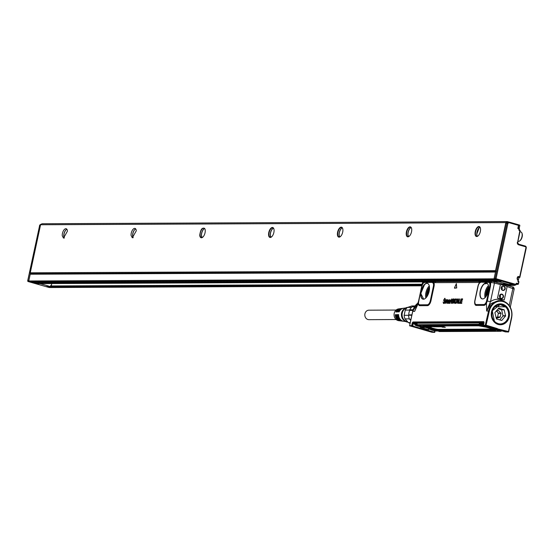 <?xml version="1.0" encoding="UTF-8"?>
<svg xmlns="http://www.w3.org/2000/svg" width="554" height="554" viewBox="0 0 554 554"><rect width="100%" height="100%" fill="white"/><g stroke="black" fill="none" stroke-linecap="round" stroke-linejoin="round"><path stroke-width="0.83" d="M434.661 332.414L431.843 332.248L409.939 325.87A0.561 0.485 -90.3 0 1 409.946 325.634L409.718 325.44A0.561 0.436 152 0 0 409.738 325.904M409.676 325.496L412.73 311.376L414.648 311.369L416.76 306.307M412.765 326.057L434.301 332.185L412.682 326.036M411.677 325.863L409.787 325.946M434.613 332.31L434.675 332.178A0.415 0.395 128 0 1 434.613 332.31L435.077 330.883M504.715 301.708L500.768 299.707L500.913 299.035L497.506 298.073L500.394 284.611L494.459 283.059L490.47 301.667L487.271 301.037L486.447 303.135L486.654 311.036L490.872 303.578L498.226 300.663L500.047 300.649A13.663 11.883 89.7 0 0 488.573 311.029L489.321 311.161L485.983 325.607L508.385 331.991L505.407 331.888L483.462 325.427M436.414 281.64A1.392 1.212 89.7 0 0 434.966 282.658L433.879 282.672A1.392 1.06 -24 0 1 433.249 283.246L432.162 282.422L432.702 282.014L433.879 282.672A5.041 2.41 105.9 0 1 434.017 286.543L430.97 300.753A5.041 2.41 105.9 0 1 427.432 305.649L419.863 305.69A5.041 2.41 105.9 0 1 418.249 303.454L414.648 311.369L418.499 301.369M454.55 288.205L456.731 287.962L454.432 287.928L456.358 283.662L456.607 287.921M456.358 283.662L456.731 287.962M462.597 299.001L462.5 299.638L461.233 299.624L461.039 300.587L462.091 300.58L462.043 301.175L460.88 301.341L460.609 302.532L461.801 302.553L461.634 303.308L460.014 303.149L460.907 299.008L462.555 298.835L462.5 299.43L461.364 299.645M461.157 300.587L461.357 299.659M462.133 300.746L462.043 301.383L460.859 301.369M460.609 302.532L460.983 301.404M461.842 302.713L461.745 303.35L460.166 303.357M458.255 303.322L459.931 303.183L459.972 302.581L459.688 303.315L458.206 303.163L459.204 298.89L459.55 299.049L458.802 302.539L459.896 302.719M459.55 299.049L458.927 302.567M458.089 298.959L458.165 303.128L457.583 303.322L457.556 302.311L456.662 302.311L456.191 303.329L455.852 303.114L457.562 298.959L458.04 298.855L458.04 303.1L457.597 303.322M456.662 302.311L457.562 302.352M456.78 302.359L455.88 303.336M456.06 302.124L454.862 303.412L454.245 302.809L454.979 299.409L455.88 298.793L456.517 299.922L456.06 300.275L455.693 299.562L455.208 299.922L454.696 302.283L455.021 302.643L455.783 301.736L456.177 302.159L454.973 303.46L454.356 302.851M455.88 298.793L456.579 299.298L456.115 298.821M456.413 300.13L456.579 299.298L455.997 298.814M456.531 300.178L456.094 300.275M455.804 299.61L454.924 301.113L455.139 302.664M455.797 301.743L456.177 302.159M453.103 300.254L453.885 300.877L453.982 302.041L452.77 303.426L452.14 302.068L452.57 301.819L452.943 302.664L453.317 302.477L453.532 301.778L452.66 300.947L452.874 299.416L453.74 298.8L454.349 299.97L453.234 299.707A2.791 1.337 105.9 0 1 453.22 299.714L453.227 300.282L453.338 299.762L453.941 299.742M453.581 300.58L454.1 302.068L453.837 302.803L452.576 303.405M452.618 301.937L453.061 302.685M453.74 298.8L454.425 299.195L453.858 298.821L454.425 299.195L454.349 300.199M452.078 298.945L451.309 302.519A2.791 1.337 -74.1 0 0 451.302 302.539L451.406 303.377A2.791 1.337 105.9 0 1 451.233 303.398L451.413 299.866L451.981 298.786L452.064 299.721M452.216 299.859L451.482 303.052M451.524 303.156L451.025 303.246M450.665 299.915L451.115 299.956L449.668 303.308L450.541 299.866M451.157 299.776L449.779 303.35M448.054 303.384L448.955 302.893L449.065 303.35A2.791 1.337 -74.1 0 0 449.045 303.343L448.955 302.893L447.992 303.35L447.819 302.394L448.975 301.251A2.791 1.337 105.9 0 1 448.989 301.251L449.439 300.767L449.142 300.046L449.557 300.289M449.259 300.095L448.255 300.663L449.405 299.638M449.8 300.815L449.239 299.617L449.675 300.78L449.239 302.955L449.675 300.78M449.412 302.983L449.259 303.412L449.086 302.976M447.722 299.645L447.293 303.322L447.667 300.316L446.981 300.497A2.791 1.337 105.9 0 1 446.974 300.51L446.067 303.329L446.552 300.316L445.859 300.503A2.791 1.337 105.9 0 1 445.852 300.517L445.554 301.404A2.791 1.337 -74.1 0 0 445.548 301.445L444.938 303.17L445.651 299.825L445.984 300.005M447.694 299.645L448.075 300.587L447.279 303.363M447.549 300.171L446.067 303.329M446.434 300.178L445.548 301.445M445.056 303.329L445.672 301.48M446.988 300.171L446.586 299.652L446.988 300.171L447.577 299.624M443.796 303.509L443.082 302.048L443.809 303.073L444.654 302.055A13.94 6.676 105.9 0 1 444.661 302.041L443.595 300.206L444.793 298.287L445.347 299.576L444.703 298.689L443.858 299.776L444.897 302.027L444.433 303.086L443.442 303.426L444.55 303.128L444.827 300.836L443.983 299.811L444.91 298.744M443.325 302.006L443.927 303.093M445.34 299.804L444.959 298.315M412.889 325.884L413.173 323.079L412.488 325.738L412.855 326.077M409.946 325.634L411.657 325.627L412.169 323.377L411.954 325.897M486.329 325.697L486.495 325.316L485.56 325.087L485.92 325.593L483.462 325.565L483.988 323.044A1.489 0.713 105.9 0 0 483.559 321.645L413.201 321.971A1.489 0.713 105.9 0 0 412.169 323.377M485.242 325.523A0.561 0.485 -90.3 0 1 485.249 325.288L483.538 325.295M501.169 301.057L500.768 299.707C497.097 298.751 493.662 299.402 490.47 301.667L486.654 311.036L488.573 311.029L485.249 325.288M476.239 304.548A1.392 1.212 -90.3 0 1 476.301 305.427L483.871 305.392A5.041 2.41 105.9 0 0 486.447 303.135A1.392 0.512 28.4 0 0 485.955 302.629A4.203 2.008 105.9 0 1 483.808 304.513L476.239 304.548A4.203 2.008 105.9 0 1 474.916 302.844A4.203 2.008 105.9 0 1 475.041 300.476L478.088 286.266A4.203 2.008 105.9 0 1 479.542 283.08A4.203 2.008 105.9 0 1 479.584 283.032L481.571 281.792L480.567 282.028A1.392 1.212 -89.1 0 1 481.592 281.411L481.592 281.411A1.392 1.212 -89.1 0 1 481.848 281.446M476.301 305.427A5.041 2.41 105.9 0 1 474.861 300.545L477.908 286.335A5.041 2.41 105.9 0 1 479.709 282.457A1.392 0.859 -138.9 0 1 479.584 283.032M434.966 282.658L479.709 282.457L481.371 281.965L488.94 281.931L489.909 283.724L489.798 286.217L490.449 286.307L487.271 301.037L486.703 300.857L485.955 302.629M433.249 283.246A4.203 2.008 105.9 0 1 433.366 286.473L430.32 300.683A4.203 2.008 105.9 0 1 427.369 304.776L419.8 304.811A4.203 2.008 105.9 0 1 418.478 303.107A4.203 2.008 105.9 0 1 418.457 302.941L421.656 286.529L423.131 283.316L425.133 282.048L434.329 281.626A1.392 1.212 88.6 0 0 433.353 282.242L434.378 281.626A1.392 1.212 88.6 0 0 434.329 281.626L479.792 281.397L478.614 282.457M418.533 301.355L418.249 303.454A1.392 0.796 173.6 0 0 418.464 302.976M418.485 301.48L422.439 282.824L422.813 282.748L422.626 283.613A1.392 0.609 -148.8 0 1 422.66 283.96M451.427 302.574L451.365 303.024M449.446 300.247L448.394 300.898M445.887 300.026L446.462 299.631L446.898 300.164M446.462 299.631L446.863 300.164M497.257 328.792L508.44 331.527L508.233 332.068M483.787 322.213L413.263 322.532L413.173 323.079M483.739 322.199L484.037 322.657L483.739 322.199M510.296 307.165L514.209 288.918C513.773 287.36 513.239 286.716 512.609 286.979L494.057 281.709L494.459 283.059L490.761 282.429L490.449 286.307M489.798 286.217L486.509 301.3M481.031 282.201L489.3 282.443M483.864 283.987A8.213 3.933 105.9 0 1 487.264 283.447A8.213 3.933 105.9 0 1 488.483 290.31A8.213 3.933 105.9 0 1 484.75 297.955A8.213 3.933 105.9 0 1 482.853 298.925A8.213 3.933 105.9 0 1 479.937 293.204A8.213 3.933 105.9 0 1 483.864 283.987M432.162 282.422L424.593 282.457M423.104 283.343L423.249 282.741L425.133 282.048M425.562 298.232A8.213 3.933 105.9 0 1 423.665 299.202A8.213 3.933 105.9 0 1 420.749 293.475A8.213 3.933 105.9 0 1 424.669 284.257A8.213 3.933 105.9 0 1 428.076 283.724A8.213 3.933 105.9 0 1 429.295 290.587A8.213 3.933 105.9 0 1 425.562 298.232M421.996 285.365L422.626 283.613A5.041 2.41 105.9 0 1 423.249 282.741L422.813 282.748L423.983 281.688L422.439 282.831M456.967 301.528L457.576 301.521L457.618 299.963L456.967 301.528L457.611 300.268M448.075 302.401L448.2 302.436A2.798 1.343 105.9 0 1 448.2 302.442L448.304 302.976L448.075 302.415A2.791 1.337 -74.1 0 0 448.075 302.401L448.802 301.771A2.798 1.343 105.9 0 1 448.802 301.771L449.308 301.625L448.415 301.965L448.428 302.996M448.304 302.976L449.135 302.013A2.791 1.337 -74.1 0 1 449.142 301.992L449.218 301.611M500.913 299.035L504.251 299.998L507.139 286.529L513.835 289.001M508.427 332.047L508.565 331.915A0.561 0.561 0 0 0 508.711 331.645L511.453 317.463L508.35 331.978M411.913 314.852L408.783 314.866A8.781 7.638 89.7 0 1 409.731 310.455L412.889 310.441M409.891 319.249A8.781 7.638 89.7 0 0 410.701 320.517M413.436 323.515L414.018 323.681M414.136 323.211L415.105 322.65L482.527 322.338M483.483 325.33L483.933 323.093L482.119 322.864L414.094 323.252L414.974 322.629L482.666 322.317A0.63 0.547 89.7 0 1 482.797 322.338L482.666 322.317A0.63 0.547 89.7 0 0 482.139 322.781L483.926 322.996M508.24 331.514L508.08 331.894M486.751 300.42L486.703 300.857M489.944 285.262L486.827 300.434L487.402 300.517M489.909 283.724L490.574 283.295A5.041 2.41 105.9 0 0 490.325 282.429A1.392 1.06 -23.6 0 1 489.694 283.004M488.6 282.166L489.14 281.751L490.761 282.429L491.931 281.37L494.14 281.716M423.775 282.748L424.932 282.221L432.501 282.187L432.826 282.609M414.953 306.078L414.468 306.21A8.781 7.638 89.7 0 0 413.097 306.791M409.731 310.455L409.718 309.769L413.104 309.755M408.783 314.866L408.533 315.274L411.823 315.261M408.533 315.274A9.48 8.248 89.7 0 0 408.845 317.324A9.48 8.248 89.7 0 0 409.538 319.249L410.971 319.243M512.609 286.979L503.517 284.167L507.706 284.147M494.216 281.751L503.461 284.154L503.87 285.081L507.139 286.529M500.394 284.611L503.87 285.081M501.197 287.637A2.368 2.064 -90.3 0 1 505.2 288.779A2.368 2.064 -90.3 0 1 501.197 287.637M503.461 296.896A2.368 2.064 -90.3 0 1 499.459 295.76A2.368 2.064 -90.3 0 1 503.461 296.896M409.718 309.769A9.48 8.248 89.7 0 1 412.204 306.791L414.489 306.784M408.533 315.288L404.143 315.309L405.258 310.108L409.718 310.095M410.251 322.601L408.402 322.608L405.043 318.889L409.364 318.869M483.808 323.584L482.022 323.349L482.139 322.781L414.447 323.093L414.004 323.751L414.094 323.252L413.146 322.982M504.826 288.71A2.091 1.821 89.7 0 0 501.294 287.706A2.091 1.821 89.7 0 0 504.826 288.71M499.556 295.822A2.091 1.821 89.7 0 0 503.087 296.833A2.091 1.821 89.7 0 0 502.582 294.825L501.315 294.236L499.556 295.822M405.258 310.108A8.781 7.638 89.7 0 1 407.502 307.428L411.975 305.947L415.064 305.933M404.143 315.309A8.781 7.638 89.7 0 0 404.378 316.957A8.781 7.638 89.7 0 0 405.043 318.889M407.502 307.428L411.484 307.408M408.402 322.608A8.781 7.638 89.7 0 0 410.105 323.294M414.004 323.751L415.334 324.727M501.765 289.666A2.091 1.821 89.7 0 0 501.751 286.764M500.02 297.789A2.091 1.821 89.7 0 0 500.006 294.88M438.997 330.877L439.391 331.555L500.954 331.264L501.46 330.925L500.954 331.264L501.211 330.593M501.689 330.752L501.058 331.285L439.391 331.555A0.485 0.422 89.7 0 0 439.495 331.569L439.495 331.569A0.485 0.422 89.7 0 0 439.599 331.555M419.828 326.541L420.348 327.303L428.401 329.595L429.246 329.145L428.436 329.602L428.29 329.138L428.436 329.602L420.278 327.248M480.553 324.596A0.415 0.353 -66.6 0 0 480.505 324.699L478.933 324.173L417.197 324.741L417.508 325.316L418.893 325.62A5.616 0.679 -167.9 0 1 424.177 327.248A5.616 0.679 -167.9 0 1 421.587 327.476L420.382 327.31L420.071 326.604M415.361 324.734L414.344 323.668L416.753 323.654A0.485 0.422 89.7 0 0 417.044 324.222L416.151 324.235A4.183 0.506 12.1 0 1 417.065 324.339M416.753 323.654L417.529 324.665L417.114 324.665M417.508 325.316L417.515 324.762L417.508 325.316L479.065 325.032A0.485 0.422 89.7 0 1 478.753 324.457M478.912 324.27L479.729 324.471L479.065 325.032L479.757 325.33A5.616 0.679 -167.9 0 0 484.695 326.721A5.616 0.679 -167.9 0 0 489.452 327.345M479.757 325.33A0.699 0.596 -66.6 0 0 480.477 324.796L479.729 324.471L479.923 323.938L480.837 323.938A4.183 0.506 12.1 0 1 481.814 323.931A4.183 0.506 12.1 0 1 483.69 324.187M478.933 324.173L479.612 323.363L480.623 324.242M483.58 324.734A4.183 0.506 -167.9 0 0 480.553 324.575L480.671 324.035A4.183 0.506 12.1 0 1 480.837 323.938M417.058 324.893A4.183 0.506 -167.9 0 0 414.891 324.879L415.008 324.339A4.183 0.506 12.1 0 1 415.181 324.242A4.183 0.506 12.1 0 1 416.151 324.235M480.553 324.575A4.183 0.506 -167.9 0 0 481.163 324.99L482.146 325.399A2.929 0.353 12.1 0 1 483.49 325.156M496.155 329.249A4.183 0.506 -167.9 0 0 496.232 329.284L497.215 329.692A2.929 0.353 12.1 0 1 496.793 329.429M436.351 331.022A2.929 0.353 12.1 0 1 433.907 330.662A2.929 0.353 12.1 0 1 431.552 329.997A2.929 0.353 12.1 0 1 431.511 329.616A2.929 0.353 12.1 0 1 434.073 329.976A2.929 0.353 12.1 0 1 436.545 330.696A2.929 0.353 12.1 0 1 436.351 331.022L438.034 331.008M430.022 329.291A4.183 0.506 -167.9 0 0 430.569 329.588L431.552 329.997M414.891 324.879A4.183 0.506 -167.9 0 0 415.5 325.295L416.483 325.704A2.929 0.353 12.1 0 1 416.442 325.323A2.929 0.353 12.1 0 1 419.004 325.683A2.929 0.353 12.1 0 1 421.476 326.403A2.929 0.353 12.1 0 1 421.282 326.728A2.929 0.353 12.1 0 1 418.838 326.375A2.929 0.353 12.1 0 1 416.483 325.704M421.282 326.728L422.965 326.715M488.663 288.897A5.575 2.666 -74.1 0 0 487.146 292.574A5.575 2.666 -74.1 0 0 486.918 295.026M429.475 289.174A5.575 2.666 -74.1 0 0 427.951 292.851A5.575 2.666 -74.1 0 0 427.73 295.303M406.927 307.913A6.973 6.059 89.7 0 0 406.608 307.996A6.973 6.059 89.7 0 0 402.114 315.226A6.973 6.059 89.7 0 0 407.453 321.659M485.851 326.313A2.929 0.353 12.1 0 1 484.501 326.071A2.929 0.353 12.1 0 1 482.146 325.399M500.92 330.606A2.929 0.353 12.1 0 1 499.57 330.357A2.929 0.353 12.1 0 1 497.215 329.692M407.64 307.373A7.389 6.426 89.7 0 0 406.518 307.595A7.389 6.426 89.7 0 0 404.739 308.481A7.389 6.426 89.7 0 0 404.794 321.029A7.389 6.426 89.7 0 0 407.91 322.123M434.509 330.316L432.972 330.101L434.509 330.316M419.44 326.029L417.903 325.807L419.44 326.029M404.489 308.668A6.973 6.059 89.7 0 0 404.24 308.841A6.973 6.059 89.7 0 0 404.295 320.676A6.973 6.059 89.7 0 0 404.545 320.842M437.362 326.043L438.92 326.895L435.319 326.022M445.368 327.324L441.635 325.994M439.197 326.091L438.837 326.008M439.931 326.417L440.388 326.888A3.102 0.374 12.1 0 1 440.271 326.888A3.289 0.395 12.1 0 1 440.146 326.888L437.84 326.341A3.192 0.388 -167.9 0 0 437.681 326.299L439.641 326.562A3.338 0.402 12.1 0 1 439.592 326.576L439.952 326.431M433.761 326.341L435.95 326.902L433.789 326.334M433.623 326.673L433.429 326.652A2.971 0.36 -167.9 0 0 433.332 326.645A12.174 1.468 12.1 0 1 433.221 326.638A14.847 1.794 12.1 0 1 433.11 326.631A3.386 0.409 12.1 0 1 432.993 326.618A3.22 0.388 12.1 0 1 432.868 326.604L431.538 326.251L432.999 326.354L432.674 326.036M431.552 326.112L431.164 326.043M431.351 326.673L430.133 326.23L432.743 326.701L431.372 326.666M431.379 326.486L430.984 326.451M430.59 326.611L431.372 326.936A3.102 0.374 12.1 0 1 431.247 326.929A3.289 0.395 12.1 0 1 431.123 326.929L428.817 326.382A3.192 0.388 -167.9 0 0 428.658 326.341L428.325 326.057M433.283 330.101L434.862 330.433L433.29 330.08M418.215 325.807L419.794 326.147L418.222 325.787M400.32 308.682A6.101 5.305 89.7 0 0 399.974 308.716L398.617 308.897A5.928 5.152 89.7 0 0 397.897 309.049A5.928 5.152 89.7 0 0 394.074 315.226A5.928 5.152 89.7 0 0 398.672 320.676L400.036 320.842A6.101 5.305 89.7 0 0 400.376 320.87M399.974 308.716A6.101 5.305 89.7 0 0 399.233 308.876A6.101 5.305 89.7 0 0 395.868 311.992L396.477 311.971A6.184 5.381 89.7 0 1 399.905 308.786A6.184 5.381 89.7 0 1 400.66 308.626L401.47 308.516A6.288 5.471 89.7 0 0 400.708 308.682A6.288 5.471 89.7 0 0 397.211 311.937L397.827 311.916A6.378 5.547 89.7 0 1 401.373 308.599A6.378 5.547 89.7 0 1 402.149 308.426L402.966 308.322A6.482 5.637 89.7 0 0 402.176 308.488A6.482 5.637 89.7 0 0 398.561 311.888L399.178 311.86A6.572 5.713 89.7 0 1 402.848 308.405A6.572 5.713 89.7 0 1 403.644 308.232L405.563 307.976M395.895 314.873L395.286 314.7A6.101 5.305 89.7 0 0 400.036 320.842M395.286 314.7L395.895 314.679A6.184 5.381 89.7 0 0 400.715 320.925L401.532 321.022A6.288 5.471 89.7 0 0 401.872 321.057M397.246 314.817L396.636 314.644A6.288 5.471 89.7 0 0 401.532 321.022M396.636 314.644L397.246 314.624A6.378 5.547 89.7 0 0 402.211 321.105L403.028 321.209A6.482 5.637 89.7 0 0 403.367 321.237M398.589 314.769L397.98 314.589A6.482 5.637 89.7 0 0 403.028 321.209M397.98 314.589L398.596 314.568A6.572 5.713 89.7 0 0 403.707 321.292L405.625 321.528M436.358 326.015L436.905 326.147L436.303 326.098M437.127 326.258L436.268 326.237M443.519 327.116L440.908 326.507L442.175 327.158L445.368 327.338L440.894 326.174L443.546 326.95M440.056 326.001L442.376 326.735L440.077 326.001M439.211 326.181L441.185 326.749L439.19 326.188M439.634 326.735L439.71 326.348M435.887 326.77L437.889 326.805M435.887 326.687L434.301 326.029M435.984 326.445L434.281 326.029M435.943 326.59L436.877 326.728L435.236 326.022M437.861 326.881L435.215 326.022M432.999 326.354L432.134 326.341L432.792 326.493A5.457 0.658 -167.9 0 0 432.951 326.507A7.936 0.956 -167.9 0 0 433.083 326.514L433.131 326.521A3.885 0.471 12.1 0 1 433.214 326.528A3.795 0.457 12.1 0 1 433.339 326.535L434.599 326.853L433.602 326.763M428.858 326.043L430.617 326.604A3.338 0.402 12.1 0 1 430.569 326.618A3.22 0.388 12.1 0 1 430.506 326.625A6.239 0.755 12.1 0 1 430.444 326.631A5.824 0.699 12.1 0 1 430.375 326.631L430.555 326.763M428.831 326.285L428.339 326.23M428.117 326.528L426.49 326.278L428.228 326.057M427.785 326.271L431.047 327.179L428.173 326.271M427.764 326.354L429.239 326.943L427.224 326.361M428.152 326.285L427.203 326.541M437.238 326.375L438.401 326.756L437.238 326.375M438.99 326.403L438.533 326.306M438.976 326.493A3.407 0.409 -167.9 0 0 439.01 326.486A3.241 0.388 -167.9 0 0 439.038 326.486L438.976 326.036M435.139 326.631L434.509 326.625L435.139 326.631M428.581 326.659L427.951 326.659L428.574 326.791M497.527 323.861A9.757 8.49 89.7 0 0 499.334 324.076A9.757 8.49 89.7 0 0 499.417 324.076M499.327 304.562A9.757 8.49 89.7 0 0 499.244 304.562A9.757 8.49 89.7 0 0 497.437 304.79M499.777 324.069A9.757 8.49 -90.3 0 1 499.507 324.076A9.757 8.49 -90.3 0 1 497.07 323.681M496.986 304.977L499.687 304.562M500.144 324.076A9.757 8.49 -90.3 0 1 500.054 324.076A9.757 8.49 -90.3 0 1 494.279 321.5A9.757 8.49 -90.3 0 1 492.091 310.794A9.757 8.49 -90.3 0 1 499.964 304.555A9.757 8.49 -90.3 0 1 500.047 304.555M505.913 307.124A9.757 8.49 -90.3 0 1 508.101 317.837A9.757 8.49 -90.3 0 1 500.227 324.076A9.757 8.49 -90.3 0 1 494.452 321.5L492.264 310.787L500.137 304.555L505.913 307.124M505.899 307.228A9.619 8.365 -90.3 0 1 506.418 320.821A9.619 8.365 -90.3 0 1 494.597 321.396A9.619 8.365 -90.3 0 1 494.085 307.809A9.619 8.365 -90.3 0 1 505.899 307.228M505.594 315.981L504.168 309.831L498.766 308.156L494.909 312.65L496.509 318.993L501.73 320.468L505.594 315.981L503.046 315.988L501.619 309.838L498.191 308.723M499.763 319.914L503.046 315.988M495.927 317.193L496.938 318.197L500.096 317.165L501.031 313.37L498.475 310.455L496.1 311.23M494.951 312.601L494.867 312.982M500.968 313.1L498.351 313.114L496.522 311.092M498.351 313.114L497.644 316.971L496.273 317.574M396.145 319.533L368.95 319.665A4.744 4.12 -90.3 0 1 364.927 313.779A4.744 4.12 -90.3 0 1 368.909 310.185L396.096 310.053M522.006 233.352A4.321 2.071 105.9 0 1 522.117 233.601A4.321 2.071 105.9 0 1 520.13 240.568A4.321 2.071 105.9 0 1 519.908 240.72M517.955 241.219A4.882 2.334 -74.1 0 0 518.232 241.329A4.882 2.334 -74.1 0 0 519.673 240.921A4.882 2.334 -74.1 0 0 521.91 233.054A4.882 2.334 -74.1 0 0 521.612 232.479A4.882 2.334 -74.1 0 0 520.905 231.946L519.998 231.69M519.971 230.222A0.415 0.367 -90.3 0 1 520.13 230.679L520.13 230.679M519.825 230.783L519.437 230.042L520.213 230.693L517.699 242.43L518.489 244.141A1.392 1.212 -90.3 0 1 517.602 242.451L519.825 230.783L519.479 230.062M516.099 284.444L496.059 278.717L507.921 223.38L508.96 222.66L518.489 225.374L517.817 228.483L518.994 228.823L519.036 228.213L519.299 228.719A0.415 0.367 89.7 0 0 519.14 228.262M517.817 228.483L518.828 225.52L518.336 224.702L508.849 222.009M519.59 230.713A1.115 0.969 -90.3 0 1 518.883 229.363L519.299 228.719M517.886 280.629L518.129 280.795A0.415 0.367 -90.3 0 0 518.392 281.3L518.592 281.979A1.115 0.969 -90.3 0 1 517.886 280.629L518.066 279.341L518.329 279.846M518.592 281.979L518.433 284.043L516.577 283.946L517.069 283.267A1.115 0.969 -90.3 0 0 515.892 284.077M518.433 284.043L517.99 284.347L518.246 283.6L517.99 284.347L516.203 284.354M519.043 277.533L518.738 278.974A0.415 0.367 -90.3 0 1 518.295 279.278L518.267 279.431M518.468 277.519A0.699 0.609 -90.3 0 1 518.177 277.519L517.775 277.409M519.23 228.296L519.818 225.575A0.415 0.367 -90.3 0 0 519.548 225.069L518.482 224.765M518.378 227.604L518.419 228.026M517.401 278.35L517.388 278.433A0.699 0.609 -90.3 0 0 517.831 279.278L518.032 279.95L517.921 279.299M518.482 281.328L518.897 281.875M500.304 281.044L494.535 279.403A0.699 0.609 -90.3 0 1 494.092 278.558L505.954 223.22A0.699 0.609 -90.3 0 1 506.231 222.791L507.27 222.071A0.699 0.609 -90.3 0 1 507.727 221.988L508.461 221.988M498.268 281.46L508.517 284.382A0.415 0.367 -90.3 0 0 508.697 284.382M514.611 285.033A0.699 0.609 -90.3 0 1 514.313 285.033L511.958 284.361L508.517 284.382M514.936 285.054L514.929 285.068A0.415 0.367 -90.3 0 1 514.493 285.372L512.845 284.901A0.415 0.367 -90.3 0 1 512.568 284.534M47.312 286.529L47.312 286.55A0.415 0.367 89.7 0 0 47.575 287.055L49.223 287.526A0.415 0.367 89.7 0 0 49.403 287.526M496.862 281.058A0.415 0.367 -90.3 0 1 496.599 280.553M498.6 281.557L493.531 281.577M423.111 281.903L43.731 283.586M48.053 287.194L47.969 287.187A0.699 0.699 0 0 0 48.122 287.214A0.699 0.609 -90.3 0 1 48.011 287.194L28.233 281.564A0.699 0.609 -90.3 0 1 27.79 280.719L28.829 280.712L30.394 273.406M34.93 283.17L33.198 282.678M34.68 282.672A0.415 0.367 -90.3 0 1 34.764 282.713A0.415 0.367 89.7 0 0 34.93 283.142A0.415 0.367 -90.3 0 0 35.207 283.53L35.449 283.606A0.699 0.609 -90.3 0 0 35.747 283.6M38.482 283.184A0.415 0.367 -90.3 0 1 38.212 282.678M47.298 286.695L46.695 286.522A0.415 0.367 89.7 0 0 46.868 286.515M39.881 283.586L50.137 286.501A0.415 0.367 -90.3 0 0 50.22 286.515L46.778 286.529M51.751 283.627L51.453 285.026A0.415 0.367 -90.3 0 1 51.072 285.338A0.415 0.367 -90.3 0 0 50.691 285.656L50.573 286.196A0.415 0.367 -90.3 0 1 50.22 286.515M495.595 271.557L30.955 273.704A0.699 0.609 -90.3 0 0 30.221 274.216L28.766 280.982A0.699 0.609 -90.3 0 0 29.21 281.827L32.167 282.665A0.415 0.367 -90.3 0 0 32.34 282.665M495.608 271.488L30.879 273.683M199.745 235.201A5.159 2.472 -74.1 0 0 202.605 237.32A5.159 2.472 -74.1 0 0 205.243 230.381A5.159 2.472 -74.1 0 0 204.973 229.003A5.159 2.472 -74.1 0 0 204.945 228.934C202.376 226.946 200.645 229.037 199.745 235.201M205.022 229.141A4.882 2.334 -74.1 0 0 204.066 228.165A4.882 2.334 -74.1 0 0 201.324 230.18A4.882 2.334 -74.1 0 0 200.126 235.138A4.882 2.334 -74.1 0 0 201.393 237.555A4.882 2.334 -74.1 0 0 202.722 237.223M274.071 230.062A5.159 2.472 -74.1 0 0 273.801 228.684A5.159 2.472 -74.1 0 0 273.621 228.29A5.159 2.472 -74.1 0 0 270.387 228.795A5.159 2.472 -74.1 0 0 268.572 234.882A5.159 2.472 -74.1 0 0 269.022 236.655A5.159 2.472 -74.1 0 0 271.432 237.001A5.159 2.472 -74.1 0 0 274.071 230.062M273.849 228.823A4.882 2.334 -74.1 0 0 273.731 228.587A4.882 2.334 -74.1 0 0 272.893 227.846A4.882 2.334 -74.1 0 0 270.151 229.855A4.882 2.334 -74.1 0 0 268.953 234.82A4.882 2.334 -74.1 0 0 269.382 236.496A4.882 2.334 -74.1 0 0 270.22 237.23A4.882 2.334 -74.1 0 0 271.543 236.904M342.898 229.744A5.159 2.472 -74.1 0 0 342.628 228.366A5.159 2.472 -74.1 0 0 342.448 227.971A5.159 2.472 -74.1 0 0 339.214 228.477A5.159 2.472 -74.1 0 0 337.4 234.564A5.159 2.472 -74.1 0 0 337.843 236.336A5.159 2.472 -74.1 0 0 340.26 236.683A5.159 2.472 -74.1 0 0 342.898 229.744M342.677 228.504A4.882 2.334 -74.1 0 0 342.559 228.262A4.882 2.334 -74.1 0 0 341.721 227.528A4.882 2.334 -74.1 0 0 338.979 229.536A4.882 2.334 -74.1 0 0 337.781 234.501A4.882 2.334 -74.1 0 0 338.203 236.177A4.882 2.334 -74.1 0 0 339.048 236.911A4.882 2.334 -74.1 0 0 340.371 236.586M411.726 229.425A5.159 2.472 -74.1 0 0 411.456 228.047A5.159 2.472 -74.1 0 0 411.276 227.652A5.159 2.472 -74.1 0 0 408.042 228.158A5.159 2.472 -74.1 0 0 406.221 234.245A5.159 2.472 -74.1 0 0 406.671 236.018A5.159 2.472 -74.1 0 0 409.081 236.364A5.159 2.472 -74.1 0 0 411.726 229.425M411.504 228.186A4.882 2.334 -74.1 0 0 411.387 227.943A4.882 2.334 -74.1 0 0 410.549 227.209A4.882 2.334 -74.1 0 0 407.806 229.218A4.882 2.334 -74.1 0 0 406.608 234.183A4.882 2.334 -74.1 0 0 407.031 235.859A4.882 2.334 -74.1 0 0 407.869 236.593A4.882 2.334 -74.1 0 0 409.198 236.267M480.547 229.107A5.159 2.472 -74.1 0 0 480.276 227.729A5.159 2.472 -74.1 0 0 480.103 227.334A5.159 2.472 -74.1 0 0 476.869 227.839A5.159 2.472 -74.1 0 0 475.048 233.927A5.159 2.472 -74.1 0 0 475.498 235.699A5.159 2.472 -74.1 0 0 477.908 236.046A5.159 2.472 -74.1 0 0 480.547 229.107M480.332 227.867A4.882 2.334 -74.1 0 0 480.214 227.625A4.882 2.334 -74.1 0 0 479.369 226.891A4.882 2.334 -74.1 0 0 476.627 228.899A4.882 2.334 -74.1 0 0 475.436 233.864A4.882 2.334 -74.1 0 0 475.858 235.54A4.882 2.334 -74.1 0 0 476.696 236.274A4.882 2.334 -74.1 0 0 478.026 235.949M131.063 235.395L132.33 237.804L136.27 230.831A4.882 2.334 -74.1 0 0 135.003 228.414A4.882 2.334 -74.1 0 0 132.261 230.429A4.882 2.334 -74.1 0 0 131.063 235.395M135.688 228.913A4.882 2.334 -74.1 0 0 135.093 229.266A4.882 2.334 -74.1 0 0 132.773 233.622A4.882 2.334 -74.1 0 0 132.593 235.824L133.175 237.742M62.242 235.713L63.502 238.123L67.443 231.15A4.882 2.334 -74.1 0 0 66.175 228.74A4.882 2.334 -74.1 0 0 63.433 230.748A4.882 2.334 -74.1 0 0 62.242 235.713M66.861 229.238A4.882 2.334 -74.1 0 0 66.265 229.585A4.882 2.334 -74.1 0 0 63.945 233.94A4.882 2.334 -74.1 0 0 63.772 236.143L64.347 238.061M204.655 228.553A4.882 2.334 -74.1 0 0 203.92 228.947A4.882 2.334 -74.1 0 0 201.601 233.303A4.882 2.334 -74.1 0 0 201.421 235.505L202.099 237.534M273.482 228.227A4.882 2.334 -74.1 0 0 272.748 228.629A4.882 2.334 -74.1 0 0 270.248 235.187L270.927 237.216M342.31 227.909A4.882 2.334 -74.1 0 0 341.576 228.31A4.882 2.334 -74.1 0 0 339.076 234.868L339.747 236.897M411.137 227.59A4.882 2.334 -74.1 0 0 410.396 227.985A4.882 2.334 -74.1 0 0 407.903 234.55L408.575 236.579M479.965 227.272L479.224 227.666L476.731 234.231A4.882 2.334 -74.1 0 0 476.987 235.54A4.882 2.334 -74.1 0 0 477.403 236.26M132.905 237.257A5.159 2.472 105.9 0 1 132.683 236.025A5.159 2.472 105.9 0 1 132.87 233.691A5.159 2.472 105.9 0 1 135.204 229.183M64.077 237.576A5.159 2.472 105.9 0 1 63.855 236.343A5.159 2.472 105.9 0 1 64.042 234.017A5.159 2.472 105.9 0 1 66.376 229.501M479.342 227.583A5.159 2.472 -74.1 0 0 476.814 234.432A5.159 2.472 -74.1 0 0 477.036 235.672M410.514 227.902A5.159 2.472 -74.1 0 0 407.986 234.751A5.159 2.472 -74.1 0 0 408.208 235.983M341.686 228.22A5.159 2.472 -74.1 0 0 339.166 235.069A5.159 2.472 -74.1 0 0 339.38 236.302M272.859 228.539A5.159 2.472 -74.1 0 0 270.338 235.388A5.159 2.472 -74.1 0 0 270.553 236.62M204.031 228.864A5.159 2.472 -74.1 0 0 201.698 233.373A5.159 2.472 -74.1 0 0 201.511 235.706A5.159 2.472 -74.1 0 0 201.732 236.939M497.824 280.338A0.415 0.367 -90.3 0 1 497.43 280.511L494.48 279.673A0.699 0.609 -90.3 0 1 494.036 278.828L495.484 272.062A0.699 0.609 -90.3 0 1 496.072 271.529M40.574 224.751L42.042 223.74L507.305 221.579L505.837 222.597L495.539 270.643L30.269 272.797L40.574 224.751L505.837 222.597M508.648 221.967L507.305 221.579M30.719 273.641A0.699 0.609 -90.3 0 1 30.269 272.797M495.657 271.245A0.699 0.609 -90.3 0 1 495.539 270.643M501.418 281.058A0.699 0.609 -90.3 0 1 500.719 281.446L500.47 281.377A0.415 0.367 -90.3 0 1 500.2 281.017M412.716 311.445L412.73 311.376A13.663 11.883 89.7 0 1 418.028 303.024M508.648 331.597L511.723 317.581C512.616 307.664 508.724 302.02 500.047 300.649A13.663 11.883 89.7 0 1 511.661 317.539M434.932 330.863L434.765 332.255M434.668 330.814L434.364 332.005M414.004 323.792L412.501 323.425A1.094 0.519 105.9 0 1 413.256 322.393A0.561 0.485 -90.3 0 1 413.201 321.971M483.684 322.206L483.614 322.068A0.561 0.485 -90.3 0 1 483.559 321.645M483.933 323.093L483.912 322.324A1.094 0.519 105.9 0 0 483.614 322.068L413.332 322.532M483.441 325.544L483.988 323.044M483.912 322.324A1.094 0.519 105.9 0 1 483.94 323.051M483.871 305.392A1.392 1.212 89.7 0 0 483.808 304.513M481.565 281.411L479.792 281.397M481.8 281.446L480.29 282.436M434.017 286.543L433.366 286.473M430.32 300.683L430.97 300.753M427.432 305.649A1.392 1.212 89.7 0 0 427.369 304.776M419.8 304.811A1.392 1.212 -90.3 0 1 419.863 305.69M511.453 317.463A13.102 11.399 89.7 0 0 503.115 301.591A13.102 11.399 89.7 0 0 489.321 311.161M497.333 328.57L486.495 325.316M492.021 318.432A10.471 9.106 89.7 0 0 494.237 322.026A10.471 9.106 89.7 0 0 505.664 322.857A10.471 9.106 89.7 0 0 508.752 310.192A10.471 9.106 89.7 0 0 506.536 306.604A10.471 9.106 89.7 0 0 495.117 305.766A10.471 9.106 89.7 0 0 492.021 318.432M512.505 286.965L512.907 288.315L509.223 305.483M414.323 322.83L413.263 322.532M492.208 318.301A10.076 8.767 89.7 0 0 494.334 321.736A10.076 8.767 89.7 0 0 494.667 322.075A10.076 8.767 89.7 0 0 505.504 322.386A10.076 8.767 89.7 0 0 508.302 310.344A10.076 8.767 89.7 0 0 506.169 306.888A10.076 8.767 89.7 0 0 494.597 306.604A10.076 8.767 89.7 0 0 492.201 318.28L494.667 322.075A10.041 8.732 89.7 0 0 506.806 320.904A10.041 8.732 89.7 0 0 506.107 306.916L494.584 306.618C491.578 309.88 490.782 313.779 492.208 318.287M494.057 281.709L492.208 281.404M487.278 283.454L483.891 284.001A8.199 3.926 -74.1 0 0 479.972 293.191A8.199 3.926 -74.1 0 0 482.873 298.925L482.354 298.897A8.158 3.906 105.9 0 1 480.242 292.547A8.158 3.906 105.9 0 1 484.078 284.091A8.158 3.906 -74.1 0 1 486.821 283.205A8.158 3.906 -74.1 0 1 487.056 283.302M481.571 281.785L482.88 281.446L481.544 281.411M432.702 282.014L432.293 282.187M428.09 283.731A8.199 3.926 -74.1 0 0 424.703 284.278L420.784 293.468L423.685 299.195M481.585 281.958A1.392 1.212 -90.3 0 0 481.779 281.785L489.14 281.751M423.408 299.215A8.158 3.906 105.9 0 1 423.166 299.167A8.158 3.906 105.9 0 1 421.054 292.824A8.158 3.906 105.9 0 1 424.883 284.368A8.158 3.906 -74.1 0 1 427.633 283.482A8.158 3.906 -74.1 0 1 427.861 283.572M497.215 304.873A10.02 8.712 -90.3 0 1 499.694 304.305A10.02 8.712 -90.3 0 1 506.031 306.937A10.02 8.712 89.7 0 1 508.198 318.148A10.02 8.712 89.7 0 1 499.784 324.325L494.646 322.047M497.298 323.778A10.02 8.712 89.7 0 0 499.784 324.325M488.469 285.656A7.971 3.816 -74.1 0 0 485.048 297.678M429.281 285.933A7.971 3.816 -74.1 0 0 425.853 297.955M481.814 323.931L482.333 323.931A0.485 0.422 89.7 0 1 482.022 323.349L479.612 323.363M501.799 304.735A9.979 8.677 89.7 0 0 499.32 304.34M499.41 324.298A9.979 8.677 89.7 0 0 501.889 323.875M488.663 286.84A7.271 3.483 -74.1 0 0 485.83 296.778M429.468 287.117A7.271 3.483 -74.1 0 0 426.642 297.048M414.655 324.242L415.181 324.242M483.704 324.097L482.333 323.931M488.704 287.768A6.212 2.978 -74.1 0 0 486.357 296.009M429.516 288.045A6.212 2.978 -74.1 0 0 427.169 296.286M495.061 328.938A5.616 0.679 -167.9 0 0 494.729 329.582A5.616 0.679 -167.9 0 0 499.563 330.973L500.954 331.264M439.391 331.555L438.706 331.257A5.616 0.679 -167.9 0 0 432.542 329.63A5.616 0.679 -167.9 0 0 428.443 329.429L428.436 329.602M432.397 329.443A1.392 0.665 -74.1 0 0 432.972 329.041A4.751 0.575 -167.9 0 0 439.329 330.17A1.392 1.212 89.7 0 0 440.077 330.807A5.734 0.693 -167.9 0 1 432.397 329.443L425.334 327.428A5.734 0.693 -167.9 0 1 423.325 326.036L478.386 325.78A1.392 1.212 89.7 0 0 478.905 325.794M440.077 330.807L495.137 330.551A5.734 0.693 -167.9 0 0 493.122 329.159L486.059 327.144A5.734 0.693 -167.9 0 0 478.386 325.78M499.68 330.385L499.563 330.973M439.274 331.521L438.574 331.216C434.592 329.928 431.379 329.284 428.948 329.291L429.253 328.938A0.699 0.693 -177.5 0 1 428.443 329.429M421.587 327.476A0.699 0.36 -82.1 0 1 421.379 326.735M480.81 324.824A4.91 0.596 12.1 0 1 480.505 324.699L480.477 324.796A4.924 0.596 -167.9 0 0 481.862 325.281M488.69 288.523A5.72 2.735 -74.1 0 0 486.737 295.365M429.495 288.793A5.72 2.735 -74.1 0 0 427.549 295.635M495.477 329.055A4.924 0.596 -167.9 0 0 496.931 329.575M421.587 326.742A4.924 0.596 -167.9 0 0 423.346 326.86M423.325 326.036A1.392 1.212 89.7 0 0 423.914 326.029M495.137 330.551A1.392 1.212 -90.3 0 1 494.39 329.921A4.751 0.575 -167.9 0 0 494.992 329.817M494.126 329.485A1.392 1.212 -90.3 0 1 494.286 329.727L439.225 329.983L494.286 329.727A4.591 0.554 -167.9 0 0 494.701 329.692M432.972 329.041L425.908 327.026L432.972 329.041M425.334 327.428A1.392 0.665 -74.1 0 0 425.908 327.026A4.751 0.575 -167.9 0 1 423.616 326.077M423.111 326.77A4.91 0.596 12.1 0 1 422.73 326.756M423.921 326.077A4.591 0.554 -167.9 0 0 426.019 326.874A1.392 0.665 105.9 0 1 426.594 326.479L433.657 328.487A1.392 0.665 -74.1 0 0 433.083 328.889A4.591 0.554 -167.9 0 0 439.225 329.983A1.392 1.212 -90.3 0 0 438.477 329.346L492.852 329.097M433.657 328.487A3.608 0.436 -167.9 0 0 438.477 329.346M425.368 326.071A3.608 0.436 -167.9 0 0 426.594 326.479M491.599 315.621A9.134 7.943 -90.3 0 1 491.592 313.086M503.995 309.638L501.446 309.651M504.168 309.831L501.619 309.838M505.65 315.711L503.101 315.718M501.903 320.385L501.412 320.385M498.642 310.531L498.198 310.531M501.031 313.37L498.42 313.377M500.262 316.964L497.644 316.971M500.096 317.165L497.478 317.172M520.116 230.727L517.623 242.375M518.579 244.169L525.365 246.094L525.517 246.759A0.699 0.609 -90.3 0 1 525.961 247.603L519.694 276.834L518.752 276.564A1.392 1.212 -90.3 0 0 517.284 277.582L517.145 278.26A1.392 1.212 -90.3 0 0 518.032 279.95M525.961 247.603L525.365 246.094L518.537 244.148L518.689 244.813A2.091 1.821 -90.3 0 1 517.36 242.285M518.246 283.6L517.069 283.267M518.689 244.813L525.517 246.759M525.421 246.121A1.392 1.212 -90.3 0 1 526.224 247.693M519.036 228.213L518.295 227.999L519.382 228.733L519.389 230.035A0.415 0.367 -90.3 0 1 519.126 229.529L518.883 229.363M519.292 228.767L519.14 229.453M519.811 277.291A0.699 0.609 -90.3 0 0 519.943 277.007L526.3 247.756L519.957 276.924M519.666 277.436A0.699 0.609 -90.3 0 1 519.354 277.533A0.699 0.699 0 0 0 520.033 276.986L519.209 277.512L518.267 277.242L518.752 276.564M517.554 277.679A0.699 0.609 -90.3 0 1 518.115 277.222L517.284 277.582M518.073 284.361L518.98 281.889L518.219 280.774L518.419 279.86L517.145 278.26M518.142 280.719L518.322 279.895M518.883 281.924L518.475 283.835M516.162 284.174A0.415 0.367 -90.3 0 1 516.577 283.946L516.432 283.946M515.954 284.804A0.699 0.609 89.7 0 0 516.079 284.521L515.345 285.033L495.567 279.396L496.059 278.717L495.124 278.551L506.986 223.214L507.921 223.38L507.263 222.784L508.302 222.064L508.96 222.66L508.807 221.988L518.336 224.702A0.699 0.699 0 0 1 518.828 225.52L518.281 228.04M507.582 221.967L508.614 221.96A0.699 0.609 89.7 0 1 508.759 221.981L508.807 221.988A0.699 0.699 0 0 0 508.614 221.96A0.699 0.609 89.7 0 0 508.302 222.064L507.27 222.071M518.322 277.54L519.354 277.533A0.699 0.609 -90.3 0 1 519.209 277.512L518.177 277.519M514.313 285.033L515.345 285.033A0.699 0.609 89.7 0 0 515.809 284.95M494.092 278.558L495.124 278.551A0.699 0.609 89.7 0 0 495.567 279.396L494.535 279.403M506.231 222.791L507.263 222.784A0.699 0.609 89.7 0 0 506.986 223.214L505.954 223.22M49.223 287.526L421.802 285.802M507.519 285.407L514.493 285.372M47.575 287.055L421.906 285.324M506.003 284.936L512.845 284.901M47.312 286.55L422.016 284.818M504.382 284.437L512.083 284.396M506.661 283.849L502.381 283.87M50.629 285.947L422.141 284.23L50.622 285.961M50.553 286.266L422.072 284.548M46.695 286.522L50.137 286.501M28.116 281.508L28.863 281.557M27.783 280.795L39.659 225.374L40.442 225.374M39.784 225.09L39.846 224.972A0.699 0.699 0 0 0 39.563 225.402L39.659 225.374A0.699 0.609 -90.3 0 1 39.93 224.945L41.335 224.225M40.532 224.945L39.846 224.972L40.837 224.322M41.474 224.128L41.28 224.128A0.699 0.699 0 0 0 40.885 224.252L40.968 224.225A0.699 0.609 -90.3 0 1 41.425 224.148L41.446 224.148M47.928 287.166L28.192 281.557A0.699 0.699 0 0 1 27.7 280.739L39.639 225.457M495.484 272.062L30.221 274.216M494.036 278.828L28.766 280.982M494.48 279.673L29.21 281.827M500.719 281.446L493.032 281.487M423.304 281.806L35.449 283.606M500.47 281.377L492.561 281.418M423.526 281.737L35.207 283.53M496.703 280.954L38.316 283.08M498.434 280.511L497.603 280.511M497.43 280.511L32.167 282.665M409.738 325.918L409.69 325.835A0.561 0.561 0 0 1 409.641 325.461L412.654 311.396L418.041 302.99M434.793 332.241L435.098 330.89M482.603 281.411L491.931 281.37M487.291 283.468L486.821 283.205M423.983 281.688L433.311 281.64M423.699 299.195L423.166 299.167M428.097 283.738L427.633 283.482M499.694 304.305L494.57 306.632M417.134 324.242L417.494 325.323L423.949 327.158L423.81 326.708M494.916 328.633L494.604 328.986L495.131 328.958M423.658 325.96L478.684 325.821L485.969 327.137L495.006 329.692M404.295 320.676L404.794 321.029M404.24 308.841L404.739 308.481M522.117 233.601L521.91 233.054M520.13 240.568L519.673 240.921M514.465 285.054L515.497 285.047A0.699 0.699 0 0 0 516.176 284.5L516.487 283.932M518.08 284.361L516.203 284.368M49.313 287.54L421.802 285.816M507.561 285.414L514.583 285.386M512.007 284.375L508.607 284.389M502.333 283.856L506.612 283.835M495.601 271.536L30.802 273.683M500.864 281.467L493.15 281.501M423.256 281.827L35.601 283.627M497.52 280.525L32.25 282.678"/></g></svg>
